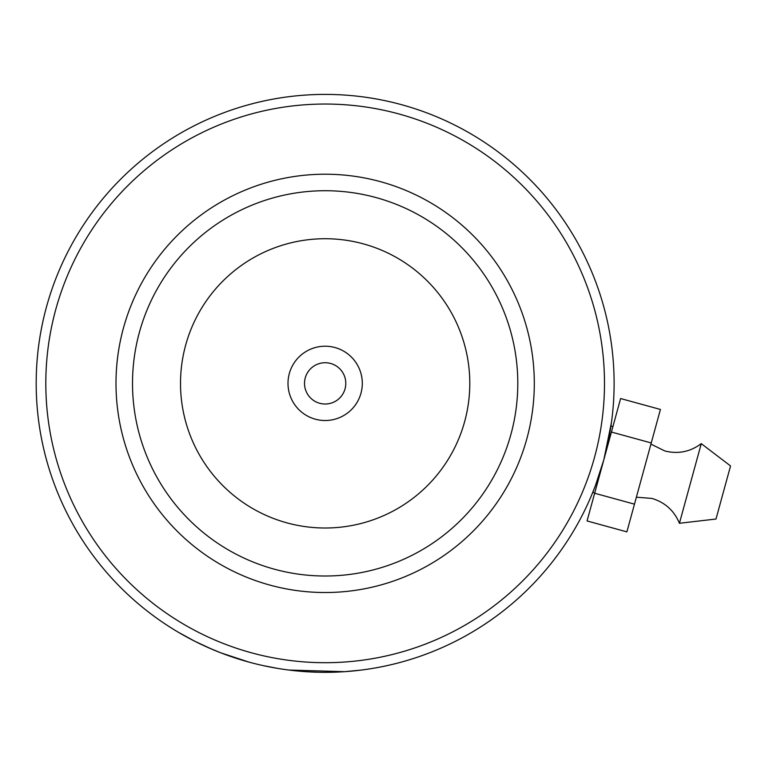 <?xml version="1.0" encoding="UTF-8"?>
<svg xmlns="http://www.w3.org/2000/svg" width="769" height="769" viewBox="0 0 769 769"><rect width="100%" height="100%" fill="white"/><g stroke="black" fill="none" stroke-linecap="round" stroke-linejoin="round"><path stroke-width="1.15" d="M288 383.366A37.152 37.152 0 0 0 325.152 420.518A37.152 37.152 0 0 0 362.305 383.366A37.152 37.152 0 0 0 325.152 346.213A37.152 37.152 0 0 0 288 383.366M304.514 383.366A20.638 20.638 0 0 0 325.152 404.013A20.638 20.638 0 0 0 345.79 383.366A20.638 20.638 0 0 0 325.152 362.728A20.638 20.638 0 0 0 304.514 383.366M594.745 492.929L592.764 492.381L591.351 495.794L595.504 485.393L603.848 459.708L611.47 422.373M611.067 425.257L610.951 426.026L612.931 426.574M251.319 652.766A279.33 279.33 0 0 0 594.552 457.209A279.33 279.33 0 0 0 398.986 113.975A279.33 279.33 0 0 0 55.753 309.532A279.33 279.33 0 0 0 251.319 652.766M207.717 647.392L220.761 652.823L248.772 662.051A288.961 288.961 0 0 1 46.467 306.985A288.961 288.961 0 0 1 401.533 104.68A288.961 288.961 0 0 1 603.838 459.747A288.961 288.961 0 0 1 248.772 662.051L252.838 663.138M269.871 585.084A209.158 209.158 0 0 1 123.434 328.084A209.158 209.158 0 0 1 380.434 181.657A209.158 209.158 0 0 1 526.871 438.657A209.158 209.158 0 0 1 269.871 585.084M376.07 197.575A192.644 192.644 0 0 0 139.362 332.448A192.644 192.644 0 0 0 274.235 569.156A192.644 192.644 0 0 0 510.943 434.293A192.644 192.644 0 0 0 376.07 197.575M253.107 663.205L254.347 663.522M308.782 671.866L315.694 672.183M318.606 672.26L325.066 672.337M334.755 672.173L338.341 672.029M344.243 671.702L349.789 671.279M285.808 669.645L280.829 668.915M277.503 668.376L262.825 665.531M256.759 664.128L257.509 664.301M300.073 671.241L302.928 671.481M307.494 671.789L318.568 672.26M324.124 672.327L326.652 672.327M354.249 670.866L357.806 670.481M360.824 670.126L344.522 671.683L288.808 670.039M195.038 641.375L178.033 632.08M180.1 633.291L184.627 635.867M185.252 636.213L192.163 639.914M194.73 641.231L201.766 644.662M216.272 651.035L222.683 653.554M237.14 658.6L243.898 660.677M240.582 659.677L240.015 659.504M218.992 652.131L218.338 651.862M216.81 651.256L207.188 647.152M204.073 645.749L199.325 643.499M199.181 643.432L195.528 641.625M195.278 641.5L193.442 640.567M192.836 640.26L193.807 640.76M194.567 641.144L211.898 649.219M213.455 649.872L220.828 652.843M701.261 443.646L679.431 523.276L715.997 519.027L730.55 465.947L701.261 443.646C690.283 451.836 678.162 454.277 664.868 450.98L650.93 444.117M611.432 432.043L620.612 398.544L660.427 409.454L651.247 442.954L611.432 432.043L587.064 520.949L626.879 531.869L634.473 504.156L594.658 493.246M651.247 442.954L634.473 504.156M469.792 383.366A144.639 144.639 0 0 0 325.152 238.726A144.639 144.639 0 0 0 180.513 383.366A144.639 144.639 0 0 0 325.152 528.005A144.639 144.639 0 0 0 469.792 383.366M636.376 497.207L651.872 498.418C664.983 502.349 674.173 510.635 679.431 523.276"/></g></svg>
